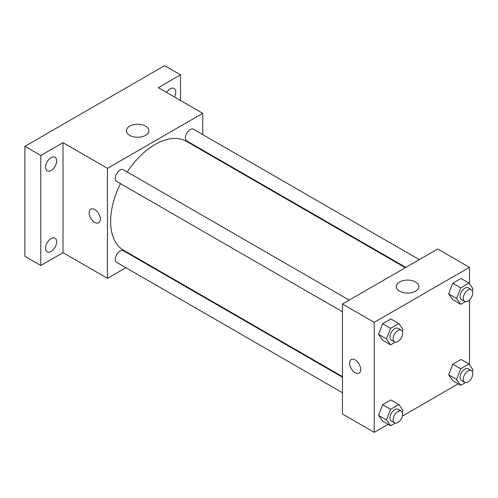 <?xml version="1.0" encoding="UTF-8"?>
<svg xmlns="http://www.w3.org/2000/svg" width="498" height="498" viewBox="0 0 498 498"><rect width="100%" height="100%" fill="white"/><g stroke="black" fill="none" stroke-linecap="round" stroke-linejoin="round"><path stroke-width="0.75" d="M125.882 267.706L107.468 278.338L63.009 252.667L40.78 265.502L24.9 256.333L24.9 146.325L164.626 65.655L180.506 74.825L180.506 100.49M139.863 259.632L139.353 259.925M51.101 251.44A7.862 4.538 -60 0 1 47.167 251.826A7.862 4.538 -60 0 1 45.965 245.533A7.862 4.538 -60 0 1 51.101 238.604A7.862 4.538 -60 0 1 55.029 238.218A7.862 4.538 -60 0 1 56.23 244.512A7.862 4.538 -60 0 1 51.101 251.44M51.101 170.472A7.862 4.538 -60 0 1 47.167 170.864A7.862 4.538 -60 0 1 45.965 164.564A7.862 4.538 -60 0 1 51.101 157.642A7.862 4.538 -60 0 1 55.029 157.25A7.862 4.538 -60 0 1 56.23 163.549A7.862 4.538 -60 0 1 51.101 170.472M63.009 252.667L63.009 142.658L40.78 155.494L24.9 146.325M40.78 265.502L40.78 155.494M107.468 278.338L107.468 168.33L63.009 142.658M107.468 168.33L202.736 113.326L158.277 87.66L180.506 74.825M129.667 135.344A11.261 6.505 180 0 1 126.374 130.744A11.261 6.505 180 0 1 137.635 124.239A11.261 6.505 180 0 1 148.896 130.744A11.261 6.505 180 0 1 141.942 136.751A11.261 6.505 180 0 1 129.667 135.344M166.6 92.466A7.862 4.538 -60 0 1 170.185 88.887A7.862 4.538 -60 0 1 174.113 88.495A7.862 4.538 -60 0 1 174.431 96.986M120.479 183.619A62.873 36.298 120 0 0 110.643 221.498A62.873 36.298 120 0 0 123.666 250.282L342.462 376.6M405.335 267.7L186.538 141.382A62.873 36.298 120 0 0 127.214 171.953M202.736 113.326L202.736 134.591M202.736 150.147L202.736 150.732M419.316 259.632L193.529 129.275A6.735 3.891 120 0 0 188.337 131.08A6.735 3.891 120 0 0 185.393 137.859A6.735 3.891 120 0 0 186.794 140.94L405.845 267.407M342.462 377.191L123.411 250.718A6.735 3.891 120 0 0 118.219 252.523A6.735 3.891 120 0 0 115.281 259.302A6.735 3.891 120 0 0 116.675 262.39L342.462 392.748M342.462 311.779L116.675 181.421A6.735 3.891 -60 0 1 116.675 173.646A6.735 3.891 -60 0 1 123.411 169.756L349.198 300.113M100.322 219.207A7.862 4.538 60 0 1 98.691 222.805A7.862 4.538 60 0 1 90.835 218.267A7.862 4.538 60 0 1 90.835 209.191A7.862 4.538 60 0 1 96.892 211.295A7.862 4.538 60 0 1 100.322 219.207M98.697 222.805A7.862 4.538 60 0 1 90.835 218.267A7.862 4.538 60 0 1 90.835 209.191M388.098 424.327L374.216 432.345L342.462 414.006L342.462 304.004L437.73 249L469.483 267.333L469.483 283.792M458.216 383.846L402.44 416.048M452.788 299.746L448.661 293.876L452.788 283.244L461.036 278.482L452.788 283.244L448.661 293.876L452.788 299.746L460.725 304.328L456.598 298.464L460.725 287.832L468.973 283.063L473.1 288.933L472.378 290.788M382.669 421.196L378.542 415.326L382.669 404.693L390.918 399.931L382.669 404.693L378.542 415.326L382.669 421.196L390.606 425.778L386.479 419.907L390.606 409.275L398.854 404.513L402.982 410.383L402.266 412.238M469.483 299.927L469.483 364.76M374.216 432.345L374.216 322.337L469.483 267.333M452.788 380.715L448.661 374.845L452.788 364.212L461.036 359.45L452.788 364.212L448.661 374.845L452.788 380.715L460.725 385.296L456.598 379.426L460.725 368.794L468.973 364.032L473.1 369.902L472.378 371.757M382.669 340.227L378.542 334.357L382.669 323.725L390.918 318.963L382.669 323.725L378.542 334.357L382.669 340.227L390.606 344.815L386.479 338.945L390.606 328.313L398.854 323.551L402.982 329.415L402.266 331.27M374.216 322.337L342.462 304.004M399.595 291.181A11.261 6.505 180 0 1 396.296 286.587A11.261 6.505 180 0 1 407.563 280.081A11.261 6.505 180 0 1 418.824 286.587A11.261 6.505 180 0 1 411.871 292.594A11.261 6.505 180 0 1 399.595 291.181M360.72 369.547A7.862 4.538 60 0 1 359.095 373.145A7.862 4.538 60 0 1 351.233 368.607A7.862 4.538 60 0 1 351.233 359.531A7.862 4.538 60 0 1 357.29 361.641A7.862 4.538 60 0 1 360.72 369.547M359.095 373.145A7.862 4.538 60 0 1 351.239 368.607A7.862 4.538 60 0 1 351.233 359.531M395.275 342.12L390.606 344.815M401.276 330.18L398.101 328.344A6.735 3.891 120 0 0 392.91 330.149A6.735 3.891 120 0 0 389.971 336.928A6.735 3.891 120 0 0 391.366 340.016L394.541 341.846A6.735 3.891 120 0 0 401.276 337.955A6.735 3.891 120 0 0 401.276 330.18A6.735 3.891 120 0 0 396.084 331.985A6.735 3.891 120 0 0 393.146 338.765A6.735 3.891 120 0 0 394.541 341.846M386.479 338.945L378.542 334.357M390.606 328.313L382.669 323.725M398.854 323.551L390.918 318.963M465.393 301.639L460.725 304.328M471.394 289.699L468.22 287.863A6.735 3.891 120 0 0 463.028 289.668A6.735 3.891 120 0 0 460.084 296.447A6.735 3.891 120 0 0 461.484 299.535L464.659 301.365A6.735 3.891 120 0 0 471.394 297.474A6.735 3.891 120 0 0 471.394 289.699A6.735 3.891 120 0 0 466.203 291.504A6.735 3.891 120 0 0 463.265 298.283A6.735 3.891 120 0 0 464.659 301.365M456.598 298.464L448.661 293.876M460.725 287.832L452.788 283.244M468.973 283.063L461.036 278.482M395.275 423.082L390.606 425.778M401.276 411.143L398.101 409.312A6.735 3.891 120 0 0 392.91 411.118A6.735 3.891 120 0 0 389.971 417.897A6.735 3.891 120 0 0 391.366 420.978L394.541 422.814A6.735 3.891 120 0 0 401.276 418.924A6.735 3.891 120 0 0 401.276 411.143A6.735 3.891 120 0 0 396.084 412.948A6.735 3.891 120 0 0 393.146 419.727A6.735 3.891 120 0 0 394.541 422.814M386.479 419.907L378.542 415.326M390.606 409.275L382.669 404.693M398.854 404.513L390.918 399.931M465.393 382.601L460.725 385.296M471.394 370.661L468.22 368.831A6.735 3.891 120 0 0 463.028 370.637A6.735 3.891 120 0 0 460.084 377.416A6.735 3.891 120 0 0 461.484 380.497L464.659 382.333A6.735 3.891 120 0 0 471.394 378.443A6.735 3.891 120 0 0 471.394 370.661A6.735 3.891 120 0 0 466.203 372.467A6.735 3.891 120 0 0 463.265 379.246A6.735 3.891 120 0 0 464.659 382.333M456.598 379.426L448.661 374.845M460.725 368.794L452.788 364.212M468.973 364.032L461.036 359.45"/></g></svg>
